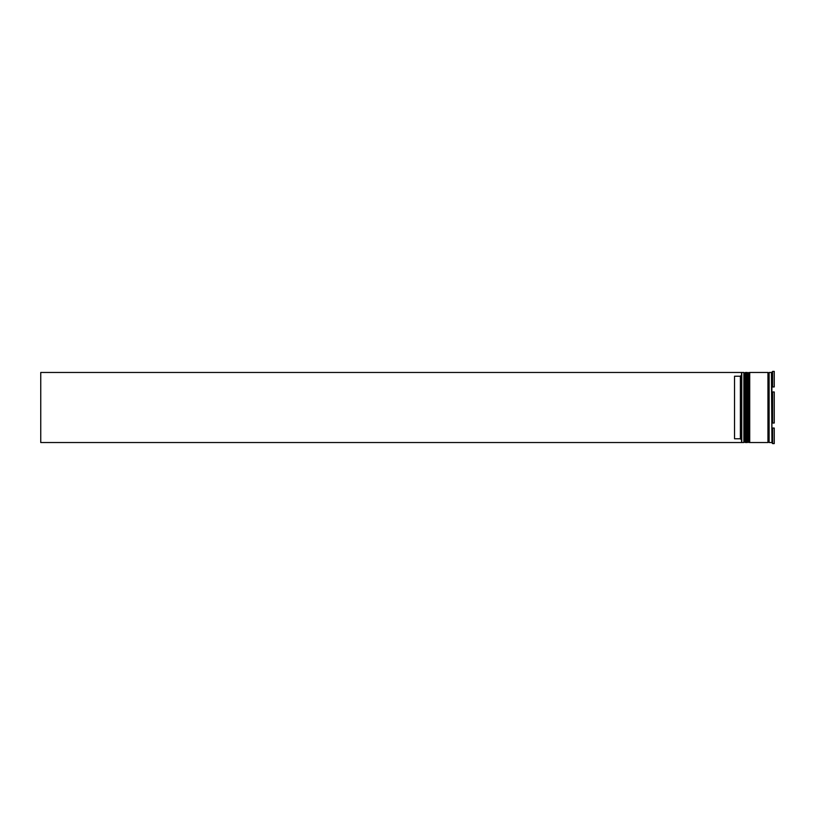 <?xml version="1.0" encoding="UTF-8"?>
<svg xmlns="http://www.w3.org/2000/svg" width="815" height="815" viewBox="0 0 815 815"><rect width="100%" height="100%" fill="white"/><g stroke="black" fill="none" stroke-linecap="round" stroke-linejoin="round"><path stroke-width="1.22" d="M745.287 442.535L745.521 372.465L745.287 442.535L744.584 441.842L744.584 373.158L744.584 441.842L743.881 442.535L743.881 372.465L741.782 372.465L741.782 442.535L743.881 442.535M748.791 442.535L749.026 372.465L748.791 442.535L748.089 441.842L748.089 373.158L748.089 441.842L747.386 442.535L747.386 372.465L746.214 372.465L746.214 442.535L747.386 442.535M741.548 442.29L741.548 372.465L40.75 372.465L40.75 442.535L741.782 442.535M771.448 442.535L769.116 442.535L769.116 372.465L771.448 372.465L771.948 442.79M771.917 421.324L772.61 423.036L771.917 421.324L771.917 428.904L772.61 428.048L771.917 428.904M772.61 428.048L774.25 428.048L772.61 428.048L772.61 443.594L771.917 442.739M772.61 407.5L772.61 423.036L774.25 423.036L774.25 391.964L772.61 391.964L772.61 407.5M749.718 407.5L749.718 442.535L767.944 442.535L767.944 372.465L749.718 372.465L749.718 407.5M740.377 376.224L734.539 376.224L734.539 438.776L740.377 438.776L740.377 376.224L741.548 375.053M741.548 439.947L740.377 438.776M774.25 428.048L774.25 443.594L772.61 443.594M772.61 386.952L772.61 371.406L771.917 372.261L772.61 371.406L774.25 371.406L774.25 386.952L772.61 386.952L771.948 386.137M771.917 393.676L772.61 391.964L771.917 393.676L771.917 386.096M745.521 442.535L746.214 441.842M745.521 372.465L746.214 373.158M745.287 372.465L744.584 373.158L743.881 372.465M749.026 442.535L749.718 441.842M749.026 372.465L749.718 373.158M748.791 372.465L748.089 373.158L747.386 372.465M767.944 442.423L768.525 441.842L769.116 442.423M767.944 372.577L768.525 373.158L769.116 372.577"/></g></svg>
